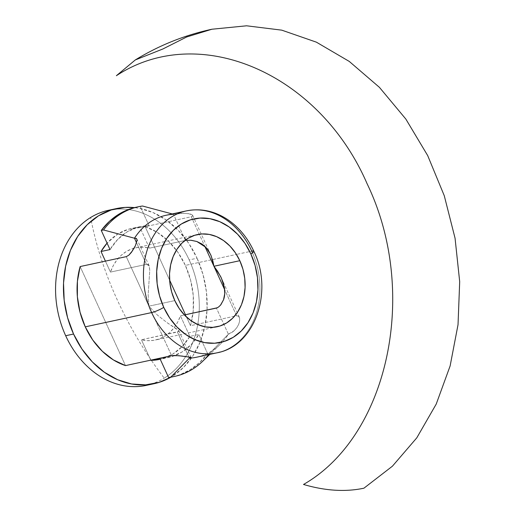 <?xml version="1.0" encoding="UTF-8"?>
<svg xmlns="http://www.w3.org/2000/svg" width="516" height="516" viewBox="0 0 516 516"><rect width="100%" height="100%" fill="white"/><g stroke="black" fill="none" stroke-linecap="round" stroke-linejoin="round"><path stroke-width="0.39" stroke-dasharray="2.58 1.94" d="M220.126 352.028A72.595 57.508 77.9 0 0 251.737 251.137L236.438 254.427L251.737 251.137A72.595 57.508 77.9 0 0 183.245 211.695M159.721 359.349L162.282 358.697L172.925 353.989L182.258 346.436L189.849 336.4L180.419 315.805L177.665 322.145L174.079 327.757L169.751 332.491L164.791 336.232L159.334 338.883L153.523 340.373L147.499 340.663L141.423 339.747L177.42 332.007L178.891 330.756L167.255 322.797L157.528 315.166L148.93 306.162L126.259 256.645L148.93 306.162L148.163 294.707L149.75 270.403L149.401 266.52L149.118 265.74L146.447 264.36L136.579 242.804L146.447 264.36L110.45 272.1L105.425 261.128L110.45 272.1L113.204 265.759L116.79 260.148L121.125 255.414L126.078 251.673L131.535 249.022L137.353 247.532L143.371 247.241L149.453 248.157L140.023 227.569L149.021 225.634L140.268 206.503L149.021 225.634A66.938 53.025 -102.1 0 0 140.365 226.576A66.938 53.025 -102.1 0 0 110.018 249.57L117.609 239.534L126.949 231.981L137.585 227.272L149.021 225.634L140.023 227.569L149.453 248.157L184.831 240.553L149.453 248.157A47.137 37.346 77.9 0 0 135.527 247.867A47.137 37.346 77.9 0 0 110.45 272.1L146.447 264.36L148.086 264.534L149.137 265.785L149.75 270.403L148.163 294.707L148.93 306.162L171.602 355.679L148.93 306.162L174.808 300.602L148.93 306.162L157.528 315.166L167.255 322.797L178.014 329.801L178.878 330.737L178.736 331.478L141.423 339.747A47.137 37.346 77.9 0 0 155.342 340.038A47.137 37.346 77.9 0 0 180.419 315.805L184.393 314.954L180.419 315.805L189.849 336.4L198.847 334.465L191.255 344.501L181.922 352.054L171.286 356.762L159.844 358.401A66.938 53.025 -102.1 0 0 168.5 357.459L160.231 359.239M112.578 209.554A89.565 70.95 -102.1 0 1 189.191 259.916A89.565 70.95 -102.1 0 1 164.217 378.151A244.836 143.912 58.5 0 1 117.313 299.996A244.836 143.912 58.5 0 1 90.655 217.488M146.26 385.387A89.565 70.95 77.9 0 0 164.217 378.151A89.565 70.95 77.9 0 0 189.191 259.916L197.067 258.226L188.701 243.281L178.291 230.368L166.223 219.984L152.968 212.528L139.036 208.277L134.47 207.619A89.565 70.95 -102.1 0 1 197.067 258.226L189.191 259.916A89.565 70.95 77.9 0 0 108.612 210.257M202.762 361.187A86.733 68.712 77.9 0 0 209.857 353.105L228.388 334.213L231.149 333.026L234.154 330.717L236.792 327.686L238.669 324.37L239.637 321.126L239.637 318.275L238.624 316.256L236.605 315.779L224.647 289.657L236.605 315.779L190.481 325.693A72.595 57.508 77.9 0 0 185.367 265.405L236.438 254.427L185.367 265.405A72.595 57.508 77.9 0 0 145.144 226.666L191.268 216.752L192.713 215.985L192.345 214.985L187.876 213.45L180.419 213.321L173.479 214.282A72.595 57.508 77.9 0 0 166.178 215.243M80.141 266.559L125.478 365.592L80.141 266.559M196.693 357.188A72.595 57.508 77.9 0 0 228.388 334.213L234.154 330.717L236.792 327.686L238.669 324.37L239.637 321.126L239.637 318.275L238.624 316.256L236.605 315.779L190.481 325.693L185.457 314.721L190.481 325.693L193.21 310.942L193.248 295.494L190.591 280.078L185.367 265.405L177.814 252.163L168.28 240.966L157.225 232.335L145.144 226.666L191.268 216.752L204.762 246.222L191.268 216.752L192.713 215.985L192.345 214.985L190.617 214.082L184.373 213.192L173.479 214.282L185.45 240.424L191.649 240.327M169.616 280.117L145.144 226.666L169.616 280.117M172.66 376.815A86.733 68.712 77.9 0 0 207.606 353.589L209.857 353.105L228.388 334.213L216.423 308.071L228.388 334.213A72.595 57.508 -102.1 0 1 219.997 344.507A72.595 57.508 -102.1 0 1 189.385 358.149C191.017 357.814 191.5 357.53 190.83 357.304M172.879 376.77L179.678 374.81L190.049 369.811L199.447 362.671L207.606 353.589L209.857 353.105A86.733 68.712 -102.1 0 1 208.703 354.602M136.205 207.219A86.733 68.712 77.9 0 1 140.268 206.503L136.417 207.174M252.492 252.827A72.595 57.508 -102.1 0 1 216.939 352.834M207.606 353.589L198.847 334.465L207.606 353.589M197.067 258.226L203.052 274.628L206.439 291.85L207.09 309.245L204.981 326.131L200.202 341.863L192.92 355.84L183.432 367.521L170.912 377.164A89.565 70.95 -102.1 0 0 197.067 258.226M220.867 304.737L217.3 307.775M192.713 215.985L192.345 214.985M185.45 240.424L173.479 214.282M140.023 227.569L128.587 229.207L117.951 233.916L107.076 243.139A66.938 53.025 77.9 0 1 131.367 228.511A66.938 53.025 77.9 0 1 140.023 227.569M141.423 339.747L150.762 360.155L141.423 339.747M177.42 332.007L188.824 356.911L177.42 332.007M133.618 249.073L132.709 250.524M134.476 238.218L136.888 239.018L137.088 239.908L135.444 245.642M182.638 356.117L184.509 356.343M159.502 359.394A66.938 53.025 77.9 0 0 189.849 336.4L198.847 334.465A66.938 53.025 -102.1 0 1 168.5 357.459M217.217 326.738L155.342 340.038M219.997 344.507L209.812 354.369M154.136 383.691L153.807 383.762M135.527 247.867L197.402 234.567M221.383 278.079L239.308 317.224M210.631 254.582L192.707 215.436M149.118 265.74L136.888 239.018M178.891 330.756L191.12 357.478M140.365 226.576L131.367 228.511"/><path stroke-width="0.77" d="M163.753 307.381A63.165 50.039 -102.1 0 1 181.368 223.996A63.165 50.039 -102.1 0 1 250.86 253.924A9.43 1.548 -24.6 0 0 253.814 251.215A9.43 1.548 155.4 0 1 250.86 253.924L255.085 265.488L257.471 277.634L257.929 289.902L256.446 301.808L253.072 312.909L247.938 322.764L241.243 331.001L233.245 337.309L224.254 341.431L214.604 343.224L204.678 342.611L194.855 339.612L185.508 334.355L176.994 327.028L169.654 317.921L163.753 307.381L159.534 295.816L157.141 283.671L156.683 271.403L158.173 259.496L161.547 248.396L166.674 238.54L173.37 230.304L181.368 223.996L190.365 219.874L200.008 218.081L209.941 218.694L219.764 221.686L229.11 226.95L237.618 234.277L244.965 243.384L250.86 253.924A63.165 50.039 -102.1 0 1 233.245 337.309A63.165 50.039 -102.1 0 1 163.753 307.381A9.43 1.548 155.4 0 1 151.627 312.58A9.43 1.548 -24.6 0 0 163.753 307.381M183.245 211.695A72.595 57.508 77.9 0 0 151.627 312.58A72.595 57.508 -102.1 0 1 186.424 210.889A72.595 57.508 -102.1 0 1 251.737 251.137A72.595 57.508 -102.1 0 1 252.492 252.827M239.811 260.703A47.137 37.346 -102.1 0 1 217.217 326.738A47.137 37.346 -102.1 0 1 174.808 300.602L179.207 308.465L184.689 315.263L191.036 320.726L198.015 324.654L205.349 326.886L212.753 327.35L219.951 326.009L226.666 322.932L232.632 318.23L237.631 312.077L241.462 304.724L243.978 296.442L245.087 287.554L244.745 278.401L242.965 269.333L239.811 260.703L235.412 252.84L229.93 246.042L223.576 240.579L216.604 236.65L209.27 234.412L201.866 233.954L194.661 235.296L187.953 238.373L181.98 243.075L176.988 249.228L173.157 256.581L170.641 264.863L169.532 273.751L169.874 282.903L171.654 291.972L174.808 300.602A47.137 37.346 -102.1 0 1 197.402 234.567A47.137 37.346 -102.1 0 1 239.811 260.703L213.934 266.262L239.811 260.703M217.3 307.775L184.393 314.954L216.423 308.071L218.449 307.104L220.5 305.188L223.531 299.783C224.782 296.461 225.073 292.437 224.402 287.722L222.931 281.93L220.603 276.453L213.934 266.262L224.647 289.657L213.934 266.262L211.238 255.994L208.986 251.473L205.949 247.416L196.848 241.501L190.759 240.237L185.56 240.398M90.655 217.488A89.565 70.95 77.9 0 0 65.68 335.723L73.556 334.033A89.565 70.95 -102.1 0 1 116.487 208.567L108.612 210.257A89.565 70.95 77.9 0 0 90.655 217.488A89.565 70.95 -102.1 0 1 112.578 209.554M116.487 208.567A89.565 70.95 -102.1 0 1 134.47 207.619L124.962 207.406L111.288 209.948L98.53 215.798L87.191 224.737L77.697 236.418L70.421 250.395L65.635 266.127L63.532 283.013L64.184 300.402L67.57 317.63L73.556 334.033L65.68 335.723A89.565 70.95 77.9 0 0 146.26 385.387L154.136 383.691A89.565 70.95 -102.1 0 1 73.556 334.033L81.915 348.977L92.332 361.89L104.4 372.275L117.648 379.731L131.58 383.981L145.654 384.852L159.334 382.311L170.912 377.164A89.565 70.95 -102.1 0 1 154.136 383.691M220.126 352.028A72.595 57.508 77.9 0 1 151.627 312.58A72.595 57.508 -102.1 0 0 216.939 352.834C255.194 345.997 273.628 291.114 253.808 251.208C247.648 237.87 238.979 227.363 227.801 219.681C214.637 210.973 200.847 208.038 186.424 210.889L166.178 215.243A72.595 57.508 77.9 0 0 134.476 238.218L136.372 238.398L137.088 239.908L135.444 245.642L131.386 252.395L128.845 255.181L126.259 256.645L80.141 266.559A72.595 57.508 77.9 0 0 85.256 326.847L151.627 312.58L85.256 326.847A72.595 57.508 77.9 0 0 125.478 365.592L171.602 355.679L178.671 355.692L190.83 357.304L190.985 357.678L189.385 358.149L170.854 377.048A86.733 68.712 77.9 0 0 202.762 361.187L209.812 354.369M132.709 250.524L128.845 255.181L126.259 256.645L80.141 266.559L77.413 281.317L77.374 296.764L80.032 312.18L85.256 326.847L92.809 340.089L102.336 351.293L113.397 359.923L125.478 365.592L171.602 355.679L174.756 355.46L182.638 356.117M185.457 314.721L169.616 280.117L185.457 314.721M191.197 240.275L196.848 241.501L201.969 244.016L205.949 247.416L210.631 254.582L212.863 260.954L213.934 266.262L204.762 246.222L213.934 266.262L217.559 271.216L221.383 278.079L224.402 287.722L224.724 293.72L223.531 299.783L220.867 304.737M216.939 352.834L196.693 357.188A72.595 57.508 77.9 0 1 189.385 358.149L188.824 356.911L189.385 358.149L170.854 377.048L168.603 377.531A86.733 68.712 77.9 0 0 172.66 376.815L174.911 376.332A86.733 68.712 -102.1 0 1 170.854 377.048L172.879 376.77M208.703 354.602A86.733 68.712 -102.1 0 1 174.911 376.332M136.417 207.174L129.194 209.225L118.815 214.224L109.424 221.364L101.265 230.446L110.018 249.57L101.265 230.446L103.516 229.962L134.476 238.218A72.595 57.508 -102.1 0 1 173.479 214.282M142.519 206.019A86.733 68.712 77.9 0 0 103.516 229.962A86.733 68.712 -102.1 0 1 138.456 206.735A86.733 68.712 -102.1 0 1 142.519 206.019L172.234 213.94L142.519 206.019M138.456 206.735L136.205 207.219A86.733 68.712 77.9 0 0 101.265 230.446L103.516 229.962L134.476 238.218L136.579 242.804L134.476 238.218M160.231 359.239L159.502 359.394A66.938 53.025 77.9 0 1 150.846 360.336L159.844 358.401L168.603 377.531L159.844 358.401L150.846 360.336L159.721 359.349M367.063 183.651C419.224 291.534 388.761 435.749 303.518 484.46C325.319 490.864 345.456 492.109 363.922 488.194L392.424 466.187L416.786 437.845L436.226 404.08L450.12 365.96L458.027 324.719L459.692 281.684L455.06 238.224L444.276 195.738L427.693 155.587L405.84 119.067L379.415 87.339L349.274 61.43L316.373 42.157L281.768 30.154L246.584 25.8L211.928 29.231L186.676 36.978L162.843 49.001L135.315 59.933L116.377 75.71C199.041 21.369 319.23 73.117 367.063 183.651M107.076 243.139L101.02 251.505L105.425 261.128L101.02 251.505L110.018 249.57L101.02 251.505A66.938 53.025 77.9 0 1 107.076 243.139M135.444 245.642L133.618 249.073M184.418 356.33L191.114 357.465M251.737 251.137A9.43 1.548 155.4 0 1 253.814 251.215M135.315 59.933C159.115 45.363 184.651 35.133 211.928 29.231"/></g></svg>
